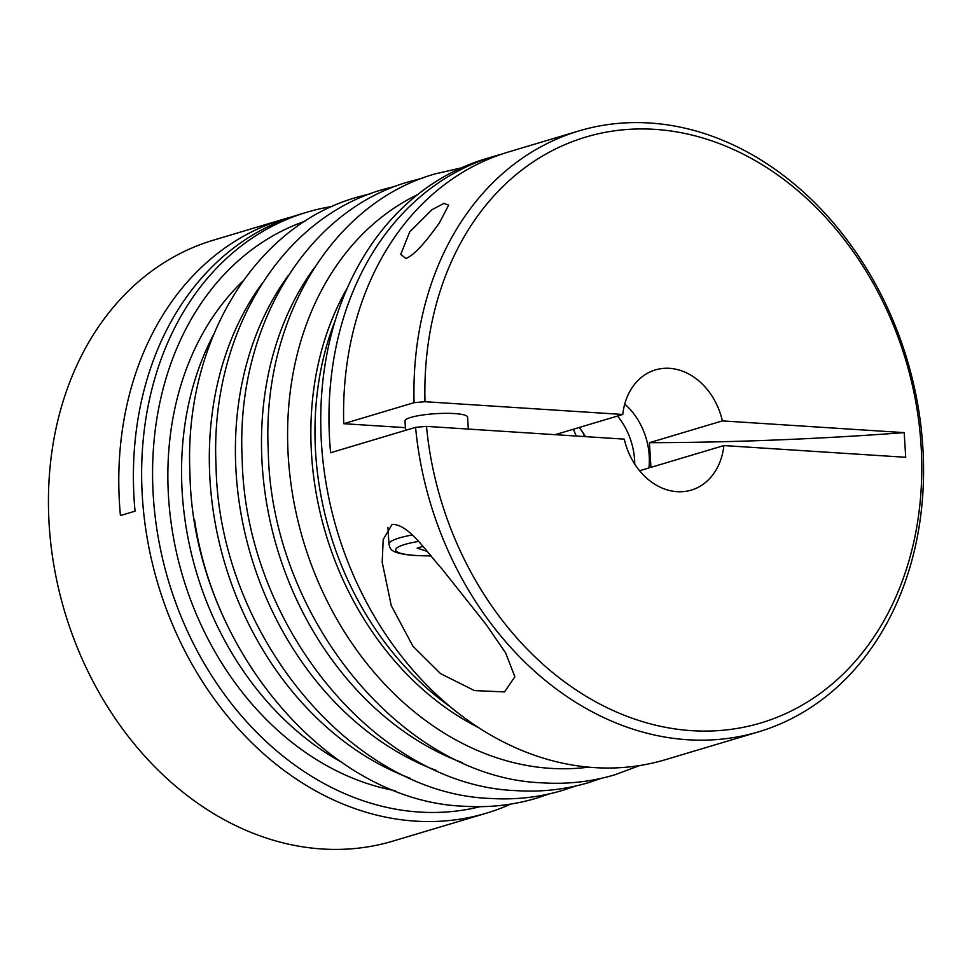 <?xml version="1.0" encoding="UTF-8"?>
<svg xmlns="http://www.w3.org/2000/svg" width="972" height="972" viewBox="0 0 972 972"><rect width="100%" height="100%" fill="white"/><g stroke="black" fill="none" stroke-linecap="round" stroke-linejoin="round"><path stroke-width="1.46" d="M468.31 429.077L467.581 417.122A31.359 5.382 176.5 0 0 454.556 413.574A31.359 5.382 176.5 0 0 421.86 415.117A31.359 5.382 176.5 0 0 404.984 420.961L405.555 430.329M510.81 804.075A313.592 248.917 -106.6 0 1 486.243 813.224L393.04 841.084A313.592 248.917 -106.6 0 1 322.109 848.981A313.592 248.917 -106.6 0 1 54.396 568.341A313.592 248.917 -106.6 0 1 213.451 240.157L283.812 219.125A313.592 248.917 -106.6 0 1 291.163 217.084M480.083 806.675A305.755 242.684 -106.6 0 1 419.406 812.057A305.755 242.684 -106.6 0 1 159.396 543.858A305.755 242.684 -106.6 0 1 305.087 221.166M486.243 813.224A313.592 248.917 -106.6 0 1 415.311 821.121A313.592 248.917 -106.6 0 1 147.598 540.493A313.592 248.917 -106.6 0 1 306.654 212.297A313.592 248.917 -106.6 0 1 332.205 206.477M578.96 130.916L508.599 151.948A313.592 248.917 73.4 0 0 343.711 423.695L414.072 402.663A313.592 248.917 -106.6 0 1 578.96 130.916A313.592 248.917 -106.6 0 1 649.891 123.019A313.592 248.917 -106.6 0 1 917.604 403.659A313.592 248.917 -106.6 0 1 758.549 731.843L665.346 759.703A313.592 248.917 -106.6 0 1 594.414 767.601A313.592 248.917 -106.6 0 1 326.701 486.96A313.592 248.917 -106.6 0 1 485.757 158.776L493.983 156.322A313.592 248.917 -106.6 0 1 501.333 154.269M414.072 402.663L424.995 401.715A305.755 242.684 -106.6 0 1 654.934 129.361A305.755 242.684 -106.6 0 1 921.104 446.002A305.755 242.684 -106.6 0 1 691.712 730.665A305.755 242.684 -106.6 0 1 426.501 426.38L415.579 427.34L330.602 452.733A313.592 248.917 -106.6 0 1 493.983 156.322M758.549 731.843A313.592 248.917 -106.6 0 1 687.617 739.741A313.592 248.917 -106.6 0 1 415.579 427.34M723.885 445.565L650.936 467.362L649.43 442.697A627.183 107.637 176.5 0 0 904.203 432.625L905.71 457.29L723.885 445.565A62.718 49.779 -106.6 0 1 691.286 490.107A62.718 49.779 -106.6 0 1 677.095 491.686A62.718 49.779 -106.6 0 1 624.279 439.137L426.501 426.38M424.995 401.715L622.773 414.473L555.146 434.678M622.773 414.473A62.718 49.779 -106.6 0 1 655.371 369.919A62.718 49.779 -106.6 0 1 669.55 368.339A62.718 49.779 -106.6 0 1 722.366 420.888L904.203 432.625M392.093 524.382C408.872 524.127 426.052 551.428 441.762 568.656L486.061 624.413L505.598 652.832L514.881 676.779L504.504 691.906L474.458 690.594L440.559 673.632L412.954 646.259L391.266 605.629L382.203 562.278L383.199 539.545L392.093 524.382M409.747 231.834L431.908 209.758L443.888 203.415L448.663 205.08L439.368 222.989C430.985 234.41 417.304 253.607 405.944 258.54L400.743 254.372L409.747 231.834M343.711 423.695L405.385 427.668M306.654 212.297L298.428 214.763A313.592 248.917 73.4 0 0 135.047 511.175L120.431 515.549A313.592 248.917 -106.6 0 1 283.812 219.125M624.741 404.024A62.718 49.779 -106.6 0 1 648.944 467.957L639.588 470.752M634.74 464.106A62.718 49.779 73.4 0 0 617.512 416.04M649.43 442.697L722.366 420.888M579.13 427.51A62.718 49.779 -106.6 0 1 585.521 436.635M450.753 707.118A286.934 227.752 -106.6 0 1 335.206 320.481M478.637 727.639A286.934 227.752 -106.6 0 1 347.259 288.028M224.01 618.216A286.934 227.752 -106.6 0 1 194.424 519.23M340.99 761.854A286.934 227.752 -106.6 0 1 213.403 334.951M395.215 790.686A286.934 227.752 -106.6 0 1 182.797 576.615A286.934 227.752 -106.6 0 1 242.915 281.09M573.395 429.223A206.185 163.66 -106.6 0 1 576.202 436.039M427.328 551.428L417.134 548.147L422.929 546.41M588.595 767.139A301.223 239.088 -106.6 0 1 550.468 768.354A301.223 239.088 -106.6 0 1 297.189 517.663A301.223 239.088 -106.6 0 1 417.498 194.667M462.478 762.704A301.223 239.088 -106.6 0 1 314.515 267.579M436.392 770.492A301.223 239.088 -106.6 0 1 288.417 275.38M410.293 778.293A301.223 239.088 -106.6 0 1 262.331 283.18M412.14 535.013A54.882 9.416 176.5 0 0 388.958 544.198L387.925 527.346M418.422 541.453A48.612 8.347 176.5 0 0 415.785 555.474A48.612 8.347 176.5 0 0 431.082 555.838M582.836 432.431A206.185 163.66 -106.6 0 1 584.451 436.574M370.247 193.78L357.064 197.231C253.631 226.221 183.416 344.282 189.977 474.032C192.723 640.354 324.162 801.341 464.179 806.238C489.062 807.829 513.228 805.132 536.653 798.158L549.569 793.82M396.333 185.98L383.162 189.443C279.717 218.421 209.502 336.482 216.063 466.232C218.809 632.553 350.26 793.541 490.277 798.449C515.16 800.029 539.314 797.332 562.752 790.358L575.667 786.02M422.431 178.18L409.248 181.643C305.815 210.62 235.601 328.682 242.162 458.432C244.908 624.753 376.346 785.741 516.363 790.649C541.246 792.229 565.412 789.531 588.838 782.557L601.753 778.22M461.19 167.925L435.347 173.842C331.902 202.82 261.687 320.882 268.248 450.631C270.994 616.953 402.444 777.94 542.461 782.849C567.344 784.428 591.498 781.743 614.936 774.769L639.795 765.523M431.167 555.935L414.995 555.571C390.294 553.335 390.282 549.508 388.958 544.198"/></g></svg>
